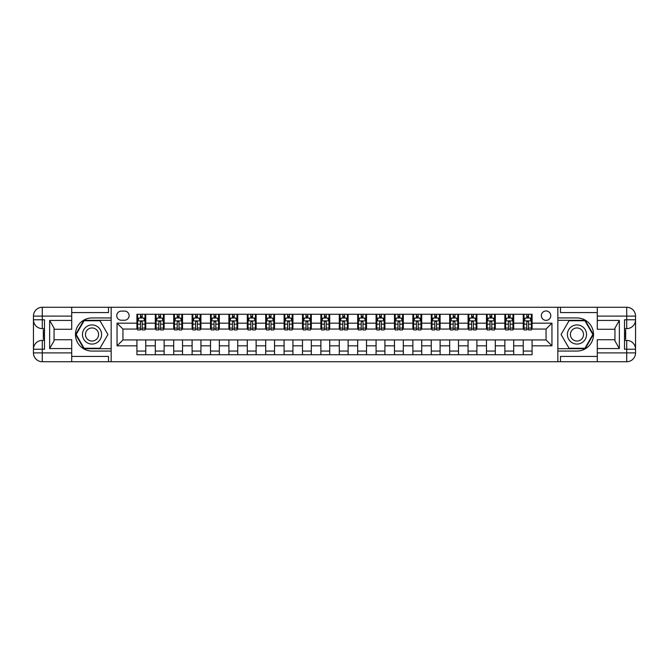 <?xml version="1.0" encoding="UTF-8"?>
<svg xmlns="http://www.w3.org/2000/svg" width="669" height="669" viewBox="0 0 669 669"><rect width="100%" height="100%" fill="white"/><g stroke="black" fill="none" stroke-linecap="round" stroke-linejoin="round"><path stroke-width="1" d="M546.063 310.951A4.708 4.708 0 0 0 541.355 315.659A4.708 4.708 0 0 0 546.063 320.367A4.708 4.708 0 0 0 550.779 315.659A4.708 4.708 0 0 0 546.063 310.951M597.283 312.574L560.488 312.574L560.488 307.272L557.837 307.272L557.837 317.942L576.971 317.942A16.558 16.558 0 0 1 593.528 334.5A16.558 16.558 0 0 1 576.971 351.058L557.837 351.058L557.837 361.728L557.837 307.272L111.163 307.272L111.163 361.728L597.283 361.728L597.283 352.898L626.719 352.898L626.719 349.218L624.511 349.218L624.511 319.782L626.719 319.782L626.719 316.103L597.283 316.103L597.283 320.443L619.36 320.443L619.36 348.557L614.945 340.906L614.945 328.094L619.36 320.443M121.315 320.225L124.551 320.225A4.566 4.566 0 0 0 129.117 315.659A4.566 4.566 0 0 0 124.551 311.102L121.315 311.102A4.566 4.566 0 0 0 116.749 315.659A4.566 4.566 0 0 0 121.315 320.225M136.919 345.831L117.05 345.831L117.05 323.169L136.919 323.169L136.919 329.056L122.937 329.056L122.937 339.944L136.919 339.944L136.919 354.737L532.081 354.737L532.081 339.944L546.063 339.944L546.063 329.056L532.081 329.056L532.081 323.169L551.95 323.169L551.95 345.831L532.081 345.831M532.081 323.169L532.081 314.263L136.919 314.263L136.919 323.169M523.25 314.263L523.25 329.056L523.986 329.056M526.787 329.056L528.552 329.056M531.345 329.056L532.081 329.056M523.25 329.056L512.956 329.056M504.861 314.263L504.861 329.056L505.597 329.056M508.39 329.056L510.154 329.056M504.861 329.056L494.558 329.056M486.463 314.263L486.463 329.056L487.199 329.056M489.992 329.056L491.757 329.056M486.463 329.056L476.161 329.056M468.066 314.263L468.066 329.056L468.802 329.056M471.595 329.056L473.359 329.056M468.066 329.056L457.763 329.056M449.668 314.263L449.668 329.056L450.404 329.056M453.197 329.056L454.962 329.056M449.668 329.056L439.366 329.056M431.271 314.263L431.271 329.056L432.007 329.056M434.8 329.056L436.564 329.056M431.271 329.056L420.968 329.056M412.873 314.263L412.873 329.056L413.609 329.056M416.402 329.056L418.167 329.056M412.873 329.056L402.571 329.056M394.476 314.263L394.476 329.056L395.212 329.056M398.005 329.056L399.769 329.056M394.476 329.056L384.173 329.056M376.078 314.263L376.078 329.056L376.814 329.056M379.607 329.056L381.372 329.056M376.078 329.056L365.776 329.056M357.681 314.263L357.681 329.056L358.417 329.056M361.21 329.056L362.983 329.056M357.681 329.056L347.378 329.056M339.283 314.263L339.283 329.056L340.019 329.056M342.812 329.056L344.585 329.056M339.283 329.056L328.981 329.056M320.886 314.263L320.886 329.056L321.622 329.056M324.415 329.056L326.188 329.056M320.886 329.056L310.583 329.056M302.488 314.263L302.488 329.056L303.224 329.056M306.017 329.056L307.79 329.056M302.488 329.056L292.186 329.056M284.091 314.263L284.091 329.056L284.827 329.056M287.628 329.056L289.393 329.056M284.091 329.056L273.788 329.056M265.693 314.263L265.693 329.056L266.429 329.056M269.231 329.056L270.995 329.056M265.693 329.056L255.391 329.056M247.296 314.263L247.296 329.056L248.032 329.056M250.833 329.056L252.598 329.056M247.296 329.056L236.993 329.056M228.898 314.263L228.898 329.056L229.634 329.056M232.436 329.056L234.2 329.056M228.898 329.056L218.596 329.056M210.501 314.263L210.501 329.056L211.237 329.056M214.038 329.056L215.803 329.056M210.501 329.056L200.198 329.056M192.103 314.263L192.103 329.056L192.839 329.056M195.641 329.056L197.405 329.056M192.103 329.056L181.801 329.056M173.706 314.263L173.706 329.056L174.442 329.056M177.243 329.056L179.008 329.056M173.706 329.056L163.403 329.056M155.308 314.263L155.308 329.056L156.044 329.056M158.846 329.056L160.61 329.056M155.308 329.056L145.014 329.056M136.919 329.056L137.655 329.056M140.448 329.056L142.213 329.056M136.919 339.944L145.75 339.944L145.75 354.737M532.081 339.944L145.75 339.944M145.75 314.263L145.75 329.056M136.919 317.942L137.655 317.942M140.448 317.942L142.213 317.942M145.014 317.942L145.75 317.942M136.919 351.058L145.75 351.058M155.308 339.944L155.308 354.737M164.139 314.263L164.139 329.056M155.308 317.942L156.044 317.942M158.846 317.942L160.61 317.942M163.403 317.942L164.139 317.942M164.139 339.944L164.139 354.737M155.308 351.058L164.139 351.058M173.706 339.944L173.706 354.737M182.537 339.944L182.537 354.737M173.706 351.058L182.537 351.058M182.537 314.263L182.537 329.056M173.706 317.942L174.442 317.942M177.243 317.942L179.008 317.942M181.801 317.942L182.537 317.942M192.103 339.944L192.103 354.737M200.934 339.944L200.934 354.737M192.103 351.058L200.934 351.058M200.934 314.263L200.934 329.056M192.103 317.942L192.839 317.942M195.641 317.942L197.405 317.942M200.198 317.942L200.934 317.942M210.501 339.944L210.501 354.737M219.332 339.944L219.332 354.737M210.501 351.058L219.332 351.058M219.332 314.263L219.332 329.056M210.501 317.942L211.237 317.942M214.038 317.942L215.803 317.942M218.596 317.942L219.332 317.942M228.898 339.944L228.898 354.737M237.729 339.944L237.729 354.737M228.898 351.058L237.729 351.058M237.729 314.263L237.729 329.056M228.898 317.942L229.634 317.942M232.436 317.942L234.2 317.942M236.993 317.942L237.729 317.942M247.296 339.944L247.296 354.737M256.127 339.944L256.127 354.737M247.296 351.058L256.127 351.058M256.127 314.263L256.127 329.056M247.296 317.942L248.032 317.942M250.833 317.942L252.598 317.942M255.391 317.942L256.127 317.942M265.693 339.944L265.693 354.737M274.524 339.944L274.524 354.737M265.693 351.058L274.524 351.058M274.524 314.263L274.524 329.056M265.693 317.942L266.429 317.942M269.231 317.942L270.995 317.942M273.788 317.942L274.524 317.942M284.091 339.944L284.091 354.737M292.922 339.944L292.922 354.737M284.091 351.058L292.922 351.058M292.922 314.263L292.922 329.056M284.091 317.942L284.827 317.942M287.628 317.942L289.393 317.942M292.186 317.942L292.922 317.942M302.488 339.944L302.488 354.737M311.319 339.944L311.319 354.737M302.488 351.058L311.319 351.058M311.319 314.263L311.319 329.056M302.488 317.942L303.224 317.942M306.017 317.942L307.79 317.942M310.583 317.942L311.319 317.942M320.886 339.944L320.886 354.737M329.717 339.944L329.717 354.737M320.886 351.058L329.717 351.058M329.717 314.263L329.717 329.056M320.886 317.942L321.622 317.942M324.415 317.942L326.188 317.942M328.981 317.942L329.717 317.942M339.283 339.944L339.283 354.737M348.114 339.944L348.114 354.737M339.283 351.058L348.114 351.058M348.114 314.263L348.114 329.056M339.283 317.942L340.019 317.942M342.812 317.942L344.585 317.942M347.378 317.942L348.114 317.942M357.681 339.944L357.681 354.737M366.512 339.944L366.512 354.737M357.681 351.058L366.512 351.058M366.512 314.263L366.512 329.056M357.681 317.942L358.417 317.942M361.21 317.942L362.983 317.942M365.776 317.942L366.512 317.942M376.078 339.944L376.078 354.737M384.909 339.944L384.909 354.737M376.078 351.058L384.909 351.058M384.909 314.263L384.909 329.056M376.078 317.942L376.814 317.942M379.607 317.942L381.372 317.942M384.173 317.942L384.909 317.942M394.476 339.944L394.476 354.737M403.307 339.944L403.307 354.737M394.476 351.058L403.307 351.058M403.307 314.263L403.307 329.056M394.476 317.942L395.212 317.942M398.005 317.942L399.769 317.942M402.571 317.942L403.307 317.942M412.873 339.944L412.873 354.737M421.704 339.944L421.704 354.737M412.873 351.058L421.704 351.058M421.704 314.263L421.704 329.056M412.873 317.942L413.609 317.942M416.402 317.942L418.167 317.942M420.968 317.942L421.704 317.942M431.271 339.944L431.271 354.737M440.102 339.944L440.102 354.737M431.271 351.058L440.102 351.058M440.102 314.263L440.102 329.056M431.271 317.942L432.007 317.942M434.8 317.942L436.564 317.942M439.366 317.942L440.102 317.942M449.668 339.944L449.668 354.737M458.499 339.944L458.499 354.737M449.668 351.058L458.499 351.058M458.499 314.263L458.499 329.056M449.668 317.942L450.404 317.942M453.197 317.942L454.962 317.942M457.763 317.942L458.499 317.942M468.066 339.944L468.066 354.737M476.897 339.944L476.897 354.737M468.066 351.058L476.897 351.058M476.897 314.263L476.897 329.056M468.066 317.942L468.802 317.942M471.595 317.942L473.359 317.942M476.161 317.942L476.897 317.942M486.463 339.944L486.463 354.737M495.294 339.944L495.294 354.737M486.463 351.058L495.294 351.058M495.294 314.263L495.294 329.056M486.463 317.942L487.199 317.942M489.992 317.942L491.757 317.942M494.558 317.942L495.294 317.942M504.861 339.944L504.861 354.737M513.692 339.944L513.692 354.737M504.861 351.058L513.692 351.058M513.692 314.263L513.692 329.056M504.861 317.942L505.597 317.942M508.39 317.942L510.154 317.942M512.956 317.942L513.692 317.942M523.25 339.944L523.25 354.737M523.25 351.058L532.081 351.058M523.25 317.942L523.986 317.942M526.787 317.942L528.552 317.942M531.345 317.942L532.081 317.942M122.937 329.056L117.05 323.169M122.937 339.944L117.05 345.831M551.95 323.169L546.063 329.056M551.95 345.831L546.063 339.944M142.213 316.178L140.448 316.178M145.014 328.094L142.213 328.094L142.213 329.934L145.014 329.934L145.014 320.961L143.542 318.018L139.127 318.018L137.655 320.961L137.655 329.934L140.448 329.934L140.448 328.094L137.655 328.094M137.655 320.961L137.655 314.263M145.014 320.961L145.014 314.263M140.448 318.018L140.448 314.263M142.213 314.263L142.213 318.018M142.213 328.094L142.213 322.065L141.234 321.187L140.457 321.94L140.448 328.094M160.61 316.178L158.846 316.178M163.403 328.094L160.61 328.094L160.61 329.934L163.403 329.934L163.403 320.961L161.931 318.018L157.516 318.018L156.044 320.961L156.044 329.934L158.846 329.934L158.846 328.094L156.044 328.094M156.044 320.961L156.044 314.263M163.403 320.961L163.403 314.263M158.846 318.018L158.846 314.263M160.61 314.263L160.61 318.018M160.61 328.094L160.61 322.065L159.632 321.187L158.854 321.94L158.846 328.094M179.008 316.178L177.243 316.178M181.801 328.094L179.008 328.094L179.008 329.934L181.801 329.934L181.801 320.961L180.329 318.018L175.914 318.018L174.442 320.961L174.442 329.934L177.243 329.934L177.243 328.094L174.442 328.094M174.442 320.961L174.442 314.263M181.801 320.961L181.801 314.263M177.243 318.018L177.243 314.263M179.008 314.263L179.008 318.018M179.008 328.094L179.008 322.065L178.029 321.187L177.252 321.94L177.243 328.094M197.405 316.178L195.641 316.178M200.198 328.094L197.405 328.094L197.405 329.934L200.198 329.934L200.198 320.961L198.726 318.018L194.311 318.018L192.839 320.961L192.839 329.934L195.641 329.934L195.641 328.094L192.839 328.094M192.839 320.961L192.839 314.263M200.198 320.961L200.198 314.263M195.641 318.018L195.641 314.263M197.405 314.263L197.405 318.018M197.405 328.094L197.405 322.065L196.427 321.187L195.649 321.94L195.641 328.094M215.803 316.178L214.038 316.178M218.596 328.094L215.803 328.094L215.803 329.934L218.596 329.934L218.596 320.961L217.124 318.018L212.709 318.018L211.237 320.961L211.237 329.934L214.038 329.934L214.038 328.094L211.237 328.094M211.237 320.961L211.237 314.263M218.596 320.961L218.596 314.263M214.038 318.018L214.038 314.263M215.803 314.263L215.803 318.018M215.803 328.094L215.803 322.065L214.824 321.187L214.047 321.94L214.038 328.094M87.246 326.213A9.567 9.567 0 0 0 83.742 339.283A9.567 9.567 0 0 0 96.813 342.787A9.567 9.567 0 0 0 100.308 329.717A9.567 9.567 0 0 0 87.246 326.213M88.751 328.83A6.548 6.548 0 0 0 86.351 337.778A6.548 6.548 0 0 0 95.299 340.17A6.548 6.548 0 0 0 97.699 331.222A6.548 6.548 0 0 0 88.751 328.83M107.918 334.5L99.974 348.265L84.085 348.265L76.141 334.5L84.085 320.735L99.974 320.735L107.918 334.5M572.187 342.787A9.567 9.567 0 0 0 585.258 339.283A9.567 9.567 0 0 0 581.754 326.213A9.567 9.567 0 0 0 568.692 329.717A9.567 9.567 0 0 0 572.187 342.787M573.701 340.17A6.548 6.548 0 0 0 582.649 337.778A6.548 6.548 0 0 0 580.249 328.83A6.548 6.548 0 0 0 571.301 331.222A6.548 6.548 0 0 0 573.701 340.17M569.026 320.735L584.915 320.735L592.859 334.5L584.915 348.265L569.026 348.265L561.082 334.5L569.026 320.735M71.717 352.898L71.717 361.728L42.281 361.728A8.831 8.831 0 0 1 33.45 352.898L42.281 352.898L42.281 349.218L44.489 349.218L44.489 319.782L42.281 319.782L42.281 307.272L71.717 307.272L71.717 316.103L33.45 316.103L33.45 352.898A8.831 8.831 0 0 0 42.281 361.728L42.281 352.898L71.717 352.898L71.717 348.557L49.64 348.557L49.64 320.443L54.055 328.094L54.055 340.906L49.64 348.557M71.717 312.574L108.512 312.574L108.512 307.272L111.163 307.272L111.163 317.942L92.029 317.942A16.558 16.558 0 0 0 75.472 334.5A16.558 16.558 0 0 0 92.029 351.058L111.163 351.058L111.163 361.728L71.717 361.728M49.64 320.443L71.717 320.443L71.717 316.103M71.717 320.443L71.717 329.273L54.055 329.273M54.055 339.727L71.717 339.727L71.717 348.557M108.512 307.272L71.717 307.272M33.45 349.218A8.831 8.831 0 0 1 42.281 340.387A8.831 8.831 0 0 0 33.45 349.218L42.281 349.218L42.281 340.387L44.489 340.387M44.489 328.613L42.281 328.613L42.281 319.782L33.45 319.782A8.831 8.831 0 0 0 42.281 328.613A8.831 8.831 0 0 1 33.45 319.782M108.512 361.728L108.512 356.426L71.717 356.426M42.281 307.272A8.831 8.831 0 0 0 33.45 316.103A8.831 8.831 0 0 1 42.281 307.272M111.163 320.3L83.826 320.3L75.63 334.5L83.826 348.7L111.163 348.7M44.489 329.968L43.309 329.968L43.309 335.796L44.489 335.796M43.309 334.433L44.489 334.433M43.309 332.802L44.489 332.802M43.309 332.535L44.489 332.535M43.309 335.796L43.309 339.032L44.489 339.032M43.309 336.089L44.489 336.089M619.36 348.557L597.283 348.557L597.283 352.898M597.283 348.557L597.283 339.727L614.945 339.727M597.283 316.103L597.283 307.272L626.719 307.272A8.831 8.831 0 0 1 635.55 316.103L635.55 352.898A8.831 8.831 0 0 1 626.719 361.728L597.283 361.728M614.945 329.273L597.283 329.273L597.283 320.443M560.488 307.272L597.283 307.272M635.55 319.782A8.831 8.831 0 0 1 626.719 328.613A8.831 8.831 0 0 0 635.55 319.782L626.719 319.782L626.719 328.613L624.511 328.613M624.511 340.387L626.719 340.387L626.719 349.218L635.55 349.218A8.831 8.831 0 0 0 626.719 340.387A8.831 8.831 0 0 1 635.55 349.218M560.488 361.728L560.488 356.426L597.283 356.426M557.837 348.7L585.174 348.7L593.37 334.5L585.174 320.3L557.837 320.3M624.511 339.032L625.691 339.032L625.691 333.204L624.511 333.204M625.691 334.567L624.511 334.567M625.691 336.198L624.511 336.198M625.691 336.465L624.511 336.465M625.691 333.204L625.691 329.968L624.511 329.968M625.691 332.911L624.511 332.911M234.2 316.178L232.436 316.178M236.993 328.094L234.2 328.094L234.2 329.934L236.993 329.934L236.993 320.961L235.521 318.018L231.106 318.018L229.634 320.961L229.634 329.934L232.436 329.934L232.436 328.094L229.634 328.094M229.634 320.961L229.634 314.263M236.993 320.961L236.993 314.263M232.436 318.018L232.436 314.263M234.2 314.263L234.2 318.018M234.2 328.094L234.2 322.065L233.222 321.187L232.444 321.94L232.436 328.094M252.598 316.178L250.833 316.178M255.391 328.094L252.598 328.094L252.598 329.934L255.391 329.934L255.391 320.961L253.919 318.018L249.504 318.018L248.032 320.961L248.032 329.934L250.833 329.934L250.833 328.094L248.032 328.094M248.032 320.961L248.032 314.263M255.391 320.961L255.391 314.263M250.833 318.018L250.833 314.263M252.598 314.263L252.598 318.018M252.598 328.094L252.598 322.065L251.619 321.187L250.842 321.94L250.833 328.094M270.995 316.178L269.231 316.178M273.788 328.094L270.995 328.094L270.995 329.934L273.788 329.934L273.788 320.961L272.316 318.018L267.901 318.018L266.429 320.961L266.429 329.934L269.231 329.934L269.231 328.094L266.429 328.094M266.429 320.961L266.429 314.263M273.788 320.961L273.788 314.263M269.231 318.018L269.231 314.263M270.995 314.263L270.995 318.018M270.995 328.094L270.995 322.065L270.017 321.187L269.239 321.94L269.231 328.094M289.393 316.178L287.628 316.178M292.186 328.094L289.393 328.094L289.393 329.934L292.186 329.934L292.186 320.961L290.714 318.018L286.299 318.018L284.827 320.961L284.827 329.934L287.628 329.934L287.628 328.094L284.827 328.094M284.827 320.961L284.827 314.263M292.186 320.961L292.186 314.263M287.628 318.018L287.628 314.263M289.393 314.263L289.393 318.018M289.393 328.094L289.393 322.065L288.414 321.187L287.637 321.94L287.628 328.094M307.79 316.178L306.017 316.178M310.583 328.094L307.79 328.094L307.79 329.934L310.583 329.934L310.583 320.961L309.111 318.018L304.696 318.018L303.224 320.961L303.224 329.934L306.017 329.934L306.017 328.094L303.224 328.094M303.224 320.961L303.224 314.263M310.583 320.961L310.583 314.263M306.017 318.018L306.017 314.263M307.79 314.263L307.79 318.018M307.79 328.094L307.79 322.065L306.812 321.187L306.026 321.94L306.017 328.094M326.188 316.178L324.415 316.178M328.981 328.094L326.188 328.094L326.188 329.934L328.981 329.934L328.981 320.961L327.509 318.018L323.094 318.018L321.622 320.961L321.622 329.934L324.415 329.934L324.415 328.094L321.622 328.094M321.622 320.961L321.622 314.263M328.981 320.961L328.981 314.263M324.415 318.018L324.415 314.263M326.188 314.263L326.188 318.018M326.188 328.094L326.188 322.065L325.209 321.187L324.423 321.94L324.415 328.094M344.585 316.178L342.812 316.178M347.378 328.094L344.585 328.094L344.585 329.934L347.378 329.934L347.378 320.961L345.906 318.018L341.491 318.018L340.019 320.961L340.019 329.934L342.812 329.934L342.812 328.094L340.019 328.094M340.019 320.961L340.019 314.263M347.378 320.961L347.378 314.263M342.812 318.018L342.812 314.263M344.585 314.263L344.585 318.018M344.585 328.094L344.585 322.065L343.607 321.187L342.821 321.94L342.812 328.094M362.983 316.178L361.21 316.178M365.776 328.094L362.983 328.094L362.983 329.934L365.776 329.934L365.776 320.961L364.304 318.018L359.889 318.018L358.417 320.961L358.417 329.934L361.21 329.934L361.21 328.094L358.417 328.094M358.417 320.961L358.417 314.263M365.776 320.961L365.776 314.263M361.21 318.018L361.21 314.263M362.983 314.263L362.983 318.018M362.983 328.094L362.983 322.065L362.004 321.187L361.218 321.94L361.21 328.094M381.372 316.178L379.607 316.178M384.173 328.094L381.372 328.094L381.372 329.934L384.173 329.934L384.173 320.961L382.701 318.018L378.286 318.018L376.814 320.961L376.814 329.934L379.607 329.934L379.607 328.094L376.814 328.094M376.814 320.961L376.814 314.263M384.173 320.961L384.173 314.263M379.607 318.018L379.607 314.263M381.372 314.263L381.372 318.018M381.372 328.094L381.372 322.065L380.402 321.187L379.616 321.94L379.607 328.094M399.769 316.178L398.005 316.178M402.571 328.094L399.769 328.094L399.769 329.934L402.571 329.934L402.571 320.961L401.099 318.018L396.684 318.018L395.212 320.961L395.212 329.934L398.005 329.934L398.005 328.094L395.212 328.094M395.212 320.961L395.212 314.263M402.571 320.961L402.571 314.263M398.005 318.018L398.005 314.263M399.769 314.263L399.769 318.018M399.769 328.094L399.769 322.065L398.799 321.187L398.013 321.94L398.005 328.094M418.167 316.178L416.402 316.178M420.968 328.094L418.167 328.094L418.167 329.934L420.968 329.934L420.968 320.961L419.496 318.018L415.081 318.018L413.609 320.961L413.609 329.934L416.402 329.934L416.402 328.094L413.609 328.094M413.609 320.961L413.609 314.263M420.968 320.961L420.968 314.263M416.402 318.018L416.402 314.263M418.167 314.263L418.167 318.018M418.167 328.094L418.167 322.065L417.197 321.187L416.411 321.94L416.402 328.094M436.564 316.178L434.8 316.178M439.366 328.094L436.564 328.094L436.564 329.934L439.366 329.934L439.366 320.961L437.894 318.018L433.479 318.018L432.007 320.961L432.007 329.934L434.8 329.934L434.8 328.094L432.007 328.094M432.007 320.961L432.007 314.263M439.366 320.961L439.366 314.263M434.8 318.018L434.8 314.263M436.564 314.263L436.564 318.018M436.564 328.094L436.564 322.065L435.594 321.187L434.808 321.94L434.8 328.094M454.962 316.178L453.197 316.178M457.763 328.094L454.962 328.094L454.962 329.934L457.763 329.934L457.763 320.961L456.291 318.018L451.876 318.018L450.404 320.961L450.404 329.934L453.197 329.934L453.197 328.094L450.404 328.094M450.404 320.961L450.404 314.263M457.763 320.961L457.763 314.263M453.197 318.018L453.197 314.263M454.962 314.263L454.962 318.018M454.962 328.094L454.962 322.065L453.992 321.187L453.206 321.94L453.197 328.094M473.359 316.178L471.595 316.178M476.161 328.094L473.359 328.094L473.359 329.934L476.161 329.934L476.161 320.961L474.689 318.018L470.274 318.018L468.802 320.961L468.802 329.934L471.595 329.934L471.595 328.094L468.802 328.094M468.802 320.961L468.802 314.263M476.161 320.961L476.161 314.263M471.595 318.018L471.595 314.263M473.359 314.263L473.359 318.018M473.359 328.094L473.359 322.065L472.389 321.187L471.603 321.94L471.595 328.094M491.757 316.178L489.992 316.178M494.558 328.094L491.757 328.094L491.757 329.934L494.558 329.934L494.558 320.961L493.086 318.018L488.671 318.018L487.199 320.961L487.199 329.934L489.992 329.934L489.992 328.094L487.199 328.094M487.199 320.961L487.199 314.263M494.558 320.961L494.558 314.263M489.992 318.018L489.992 314.263M491.757 314.263L491.757 318.018M491.757 328.094L491.757 322.065L490.778 321.187L490.001 321.94L489.992 328.094M510.154 316.178L508.39 316.178M512.956 328.094L510.154 328.094L510.154 329.934L512.956 329.934L512.956 320.961L511.484 318.018L507.069 318.018L505.597 320.961L505.597 329.934L508.39 329.934L508.39 328.094L505.597 328.094M505.597 320.961L505.597 314.263M512.956 320.961L512.956 314.263M508.39 318.018L508.39 314.263M510.154 314.263L510.154 318.018M510.154 328.094L510.154 322.065L509.176 321.187L508.398 321.94L508.39 328.094M528.552 316.178L526.787 316.178M531.345 328.094L528.552 328.094L528.552 329.934L531.345 329.934L531.345 320.961L529.873 318.018L525.458 318.018L523.986 320.961L523.986 329.934L526.787 329.934L526.787 328.094L523.986 328.094M523.986 320.961L523.986 314.263M531.345 320.961L531.345 314.263M526.787 318.018L526.787 314.263M528.552 314.263L528.552 318.018M528.552 328.094L528.552 322.065L527.573 321.187L526.796 321.94L526.787 328.094M155.308 345.831L145.75 345.831M155.308 323.169L145.75 323.169M173.706 323.169L164.139 323.169M173.706 345.831L164.139 345.831M192.103 323.169L182.537 323.169M192.103 345.831L182.537 345.831M210.501 323.169L200.934 323.169M210.501 345.831L200.934 345.831M228.898 323.169L219.332 323.169M228.898 345.831L219.332 345.831M247.296 323.169L237.729 323.169M247.296 345.831L237.729 345.831M265.693 323.169L256.127 323.169M265.693 345.831L256.127 345.831M284.091 323.169L274.524 323.169M284.091 345.831L274.524 345.831M302.488 323.169L292.922 323.169M302.488 345.831L292.922 345.831M320.886 323.169L311.319 323.169M320.886 345.831L311.319 345.831M339.283 323.169L329.717 323.169M339.283 345.831L329.717 345.831M357.681 323.169L348.114 323.169M357.681 345.831L348.114 345.831M376.078 323.169L366.512 323.169M376.078 345.831L366.512 345.831M394.476 323.169L384.909 323.169M394.476 345.831L384.909 345.831M412.873 323.169L403.307 323.169M412.873 345.831L403.307 345.831M431.271 323.169L421.704 323.169M431.271 345.831L421.704 345.831M449.668 323.169L440.102 323.169M449.668 345.831L440.102 345.831M468.066 323.169L458.499 323.169M468.066 345.831L458.499 345.831M486.463 323.169L476.897 323.169M486.463 345.831L476.897 345.831M504.861 323.169L495.294 323.169M504.861 345.831L495.294 345.831M523.25 323.169L513.692 323.169M523.25 345.831L513.692 345.831M144.972 320.886L137.689 320.886M137.655 318.193L139.035 318.193M143.626 318.193L145.014 318.193M140.448 324.147L137.655 324.147M145.014 324.147L142.213 324.147M142.213 317.114L140.448 317.114M163.37 320.886L156.086 320.886M156.044 318.193L157.432 318.193M162.023 318.193L163.403 318.193M158.846 324.147L156.044 324.147M163.403 324.147L160.61 324.147M160.61 317.114L158.846 317.114M181.767 320.886L174.484 320.886M174.442 318.193L175.83 318.193M180.421 318.193L181.801 318.193M177.243 324.147L174.442 324.147M181.801 324.147L179.008 324.147M179.008 317.114L177.243 317.114M200.165 320.886L192.881 320.886M192.839 318.193L194.227 318.193M198.818 318.193L200.198 318.193M195.641 324.147L192.839 324.147M200.198 324.147L197.405 324.147M197.405 317.114L195.641 317.114M218.562 320.886L211.279 320.886M211.237 318.193L212.625 318.193M217.216 318.193L218.596 318.193M214.038 324.147L211.237 324.147M218.596 324.147L215.803 324.147M215.803 317.114L214.038 317.114M626.719 361.728A8.831 8.831 0 0 0 635.55 352.898L626.719 352.898L626.719 361.728M626.719 307.272L626.719 316.103L635.55 316.103A8.831 8.831 0 0 0 626.719 307.272M236.96 320.886L229.676 320.886M229.634 318.193L231.022 318.193M235.613 318.193L236.993 318.193M232.436 324.147L229.634 324.147M236.993 324.147L234.2 324.147M234.2 317.114L232.436 317.114M255.357 320.886L248.074 320.886M248.032 318.193L249.42 318.193M254.011 318.193L255.391 318.193M250.833 324.147L248.032 324.147M255.391 324.147L252.598 324.147M252.598 317.114L250.833 317.114M273.755 320.886L266.471 320.886M266.429 318.193L267.817 318.193M272.408 318.193L273.788 318.193M269.231 324.147L266.429 324.147M273.788 324.147L270.995 324.147M270.995 317.114L269.231 317.114M292.152 320.886L284.869 320.886M284.827 318.193L286.215 318.193M290.806 318.193L292.186 318.193M287.628 324.147L284.827 324.147M292.186 324.147L289.393 324.147M289.393 317.114L287.628 317.114M310.55 320.886L303.258 320.886M303.224 318.193L304.612 318.193M309.203 318.193L310.583 318.193M306.017 324.147L303.224 324.147M310.583 324.147L307.79 324.147M307.79 317.114L306.017 317.114M328.947 320.886L321.655 320.886M321.622 318.193L323.002 318.193M327.601 318.193L328.981 318.193M324.415 324.147L321.622 324.147M328.981 324.147L326.188 324.147M326.188 317.114L324.415 317.114M347.345 320.886L340.053 320.886M340.019 318.193L341.399 318.193M345.998 318.193L347.378 318.193M342.812 324.147L340.019 324.147M347.378 324.147L344.585 324.147M344.585 317.114L342.812 317.114M365.742 320.886L358.45 320.886M358.417 318.193L359.797 318.193M364.388 318.193L365.776 318.193M361.21 324.147L358.417 324.147M365.776 324.147L362.983 324.147M362.983 317.114L361.21 317.114M384.131 320.886L376.848 320.886M376.814 318.193L378.194 318.193M382.785 318.193L384.173 318.193M379.607 324.147L376.814 324.147M384.173 324.147L381.372 324.147M381.372 317.114L379.607 317.114M402.529 320.886L395.245 320.886M395.212 318.193L396.592 318.193M401.183 318.193L402.571 318.193M398.005 324.147L395.212 324.147M402.571 324.147L399.769 324.147M399.769 317.114L398.005 317.114M420.926 320.886L413.643 320.886M413.609 318.193L414.989 318.193M419.58 318.193L420.968 318.193M416.402 324.147L413.609 324.147M420.968 324.147L418.167 324.147M418.167 317.114L416.402 317.114M439.324 320.886L432.04 320.886M432.007 318.193L433.387 318.193M437.978 318.193L439.366 318.193M434.8 324.147L432.007 324.147M439.366 324.147L436.564 324.147M436.564 317.114L434.8 317.114M457.721 320.886L450.438 320.886M450.404 318.193L451.784 318.193M456.375 318.193L457.763 318.193M453.197 324.147L450.404 324.147M457.763 324.147L454.962 324.147M454.962 317.114L453.197 317.114M476.119 320.886L468.835 320.886M468.802 318.193L470.182 318.193M474.773 318.193L476.161 318.193M471.595 324.147L468.802 324.147M476.161 324.147L473.359 324.147M473.359 317.114L471.595 317.114M494.516 320.886L487.233 320.886M487.199 318.193L488.579 318.193M493.17 318.193L494.558 318.193M489.992 324.147L487.199 324.147M494.558 324.147L491.757 324.147M491.757 317.114L489.992 317.114M512.914 320.886L505.63 320.886M505.597 318.193L506.977 318.193M511.568 318.193L512.956 318.193M508.39 324.147L505.597 324.147M512.956 324.147L510.154 324.147M510.154 317.114L508.39 317.114M531.311 320.886L524.028 320.886M523.986 318.193L525.374 318.193M529.965 318.193L531.345 318.193M526.787 324.147L523.986 324.147M531.345 324.147L528.552 324.147M528.552 317.114L526.787 317.114"/></g></svg>
